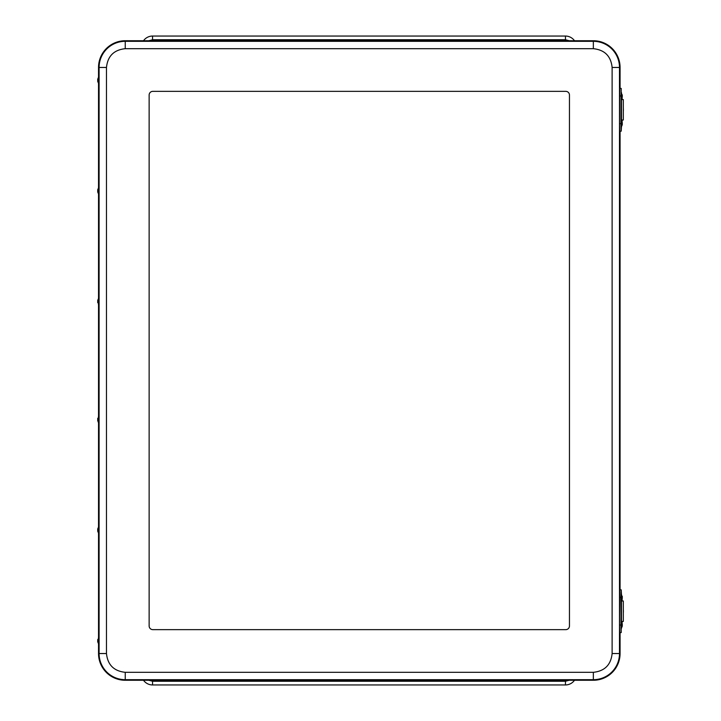 <?xml version="1.0" encoding="UTF-8"?>
<svg xmlns="http://www.w3.org/2000/svg" width="721" height="721" viewBox="0 0 721 721"><rect width="100%" height="100%" fill="white"/><g stroke="black" fill="none" stroke-linecap="round" stroke-linejoin="round"><path stroke-width="1.08" d="M152.555 39.736L152.555 36.05A11.058 11.058 0 0 0 143.515 40.736A11.058 11.058 0 0 1 152.555 36.05L565.453 36.05A11.058 11.058 0 0 1 574.493 40.736A11.058 11.058 0 0 0 565.453 36.05L565.453 39.736L152.555 39.736L148.841 40.736M565.453 681.264L565.453 684.95A11.058 11.058 0 0 0 574.493 680.263A11.058 11.058 0 0 1 565.453 684.95L152.555 684.95A11.058 11.058 0 0 1 143.515 680.263A11.058 11.058 0 0 0 152.555 684.95L152.555 681.264L565.453 681.264L569.157 680.263M565.769 629.649L152.825 629.649A3.686 3.686 0 0 1 149.139 625.963L149.139 95.037A3.686 3.686 0 0 1 152.825 91.351L565.769 91.351A3.686 3.686 0 0 1 569.455 95.037L569.455 625.963A3.686 3.686 0 0 1 565.769 629.649L152.825 629.649A3.686 3.686 0 0 1 149.139 625.963L149.139 95.037A3.686 3.686 0 0 1 152.825 91.351L565.769 91.351A3.686 3.686 0 0 1 569.455 95.037L569.455 625.963A3.686 3.686 0 0 1 565.769 629.649M620.069 88.404L620.069 67.459A26.722 26.722 0 0 0 593.347 40.736L125.247 40.736A26.722 26.722 0 0 0 98.525 67.459L98.525 76.913M98.525 644.087L98.525 653.541A26.722 26.722 0 0 0 125.247 680.263L593.347 680.263A26.722 26.722 0 0 0 620.069 653.541L620.069 632.596M620.069 589.823L620.069 131.177M98.525 83.681L98.525 187.514M98.525 194.282L98.525 298.124M98.525 304.893L98.525 416.107M98.525 422.876L98.525 526.718M98.525 533.486L98.525 637.319M98.768 297.845L98.786 305.199L98.624 297.845M97.723 302.622L97.723 300.396L98.624 305.181M98.633 415.801L98.786 423.182L98.642 415.81L97.723 420.604L97.723 418.369M98.786 526.411L98.786 533.783L98.786 526.411L97.723 528.98L97.723 531.215L97.723 528.98M98.633 637.022L98.786 644.394L98.633 637.022L97.723 641.825L97.723 639.59M98.786 187.217L98.786 194.589L98.786 187.217L97.723 189.785L97.723 192.02L97.723 189.785M97.723 79.175L98.786 76.606L98.912 80.355L98.786 83.978L97.723 81.41L97.723 79.175L97.723 81.41M98.633 76.606L98.633 83.978M622.268 626.161L621.205 628.73L621.205 621.358L621.241 627.117L621.349 621.358L622.268 626.161L622.268 623.926M621.349 628.73L621.241 627.117L621.349 628.73M622.268 598.493L621.205 601.062L621.069 597.511L621.205 593.689L621.223 597.511L621.349 593.689L622.268 598.493L622.268 596.258M621.349 601.062L621.223 597.511L621.205 601.062M622.268 124.742L621.205 127.311L621.069 123.751L621.205 119.938L621.223 123.751L621.349 119.938L622.268 124.742L622.268 122.507M621.349 127.311L621.223 123.751L621.205 127.311M622.268 97.074L621.205 99.642L621.069 96.082L621.205 92.27L621.223 96.082L621.349 92.27L622.268 97.074L622.268 94.839M621.349 99.642L621.223 96.082L621.349 99.642M619.817 589.823L621.205 589.823L619.817 589.823L619.555 625.044L620.943 625.044L621.43 593.906L621.205 589.823L620.943 597.376L621.205 632.596L620.943 625.044L619.555 625.044L619.817 632.596L621.205 632.596M622.079 623.395L622.16 621.43L622.106 623.395M622.106 599.034L622.16 600.99L622.106 599.034M621.205 88.404L619.817 88.404L619.555 123.624L620.943 123.624L621.205 88.404L620.943 123.624L621.205 131.177L621.43 127.094L621.205 131.177L620.943 123.624L619.555 123.624L619.817 131.177L621.205 131.177L619.817 131.177M622.079 121.966L622.16 120.01L622.106 121.966M622.106 97.605L622.16 99.57L622.106 97.605M623.16 99.57L621.457 99.57M621.457 120.01L623.314 120.01L623.314 99.57M623.314 105.807L623.314 113.765M623.16 600.99L621.457 600.99M621.457 621.43L623.314 621.43L623.314 600.99M623.314 607.235L623.314 615.193M569.157 40.736L565.453 39.736M148.841 680.263L152.555 681.264M612.12 653.541L612.12 67.459C610.93 56.13 604.676 49.875 593.347 48.686L125.247 48.686C113.918 49.875 107.663 56.13 106.474 67.459L106.474 653.541C107.663 664.87 113.918 671.125 125.247 672.314L593.347 672.314C604.676 671.125 610.93 664.87 612.12 653.541L619.492 653.541L619.492 67.459A26.145 26.145 0 0 0 593.347 41.313L593.347 48.686M612.12 67.459L620.069 67.459M593.347 672.314L593.347 679.687A26.145 26.145 0 0 0 619.492 653.541L620.069 653.541M125.247 672.314L125.247 679.687L593.347 679.687L593.347 680.263M106.474 653.541L99.101 653.541A26.145 26.145 0 0 0 125.247 679.687L125.247 680.263M106.474 67.459L99.101 67.459L99.101 653.541L98.525 653.541M125.247 48.686L125.247 41.313A26.145 26.145 0 0 0 99.101 67.459L98.525 67.459M593.347 40.736L593.347 41.313L125.247 41.313L125.247 40.736M621.457 621.655L621.457 600.764L621.466 621.664M620.943 597.376L619.555 597.376L620.943 597.376M621.466 99.336L621.466 120.236L621.457 99.345M620.943 95.956L619.555 95.956L620.943 95.956M623.314 108.087A9.463 3.695 90 0 1 623.314 111.485M623.314 609.515A9.463 3.695 90 0 1 623.314 612.913M98.786 297.818L97.723 300.396M97.723 420.604L98.624 423.164M98.786 533.783L97.723 531.215M98.786 644.394L97.723 641.825M623.314 105.518L623.314 114.053M623.314 606.947L623.314 615.482M98.786 194.589L97.723 192.02"/></g></svg>
